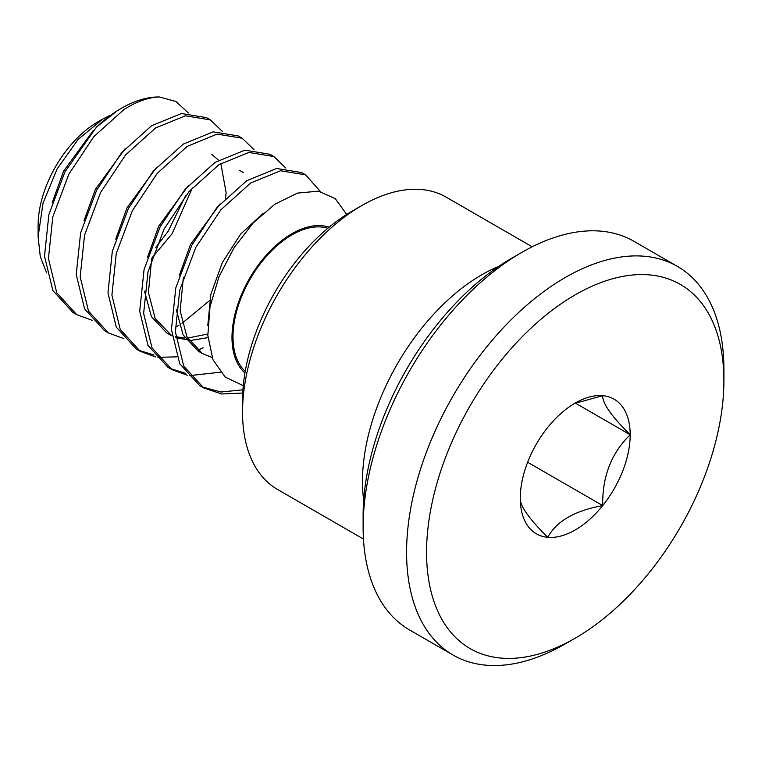 <?xml version="1.0" encoding="UTF-8"?>
<svg xmlns="http://www.w3.org/2000/svg" width="762" height="762" viewBox="0 0 762 762"><rect width="100%" height="100%" fill="white"/><g stroke="black" fill="none" stroke-linecap="round" stroke-linejoin="round"><path stroke-width="1.14" d="M575.234 403.031A77.724 44.872 120 0 0 547.754 427.396A77.724 44.872 120 0 0 520.275 498.224A77.724 44.872 120 0 0 547.754 537.315A77.724 44.872 120 0 0 602.713 505.587A77.724 44.872 120 0 0 630.193 434.759A77.724 44.872 120 0 0 602.713 395.668A77.724 44.872 120 0 0 575.234 403.031M242.545 412.185L242.545 400.641A154.6 89.259 -60 0 1 351.863 211.303L361.855 205.53A168.735 97.422 120 0 0 242.545 412.185A168.735 97.422 120 0 0 277.492 489.423L363.445 539.048M565.242 643.928L565.242 643.928A224.38 129.55 -60 0 1 565.242 643.928L575.234 638.156A210.245 121.387 120 0 0 723.9 380.657A210.245 121.387 120 0 0 575.234 294.827A210.245 121.387 120 0 0 426.568 552.326A210.245 121.387 120 0 0 575.234 638.156L565.242 643.928A224.38 129.55 -60 0 1 453.057 655.034A224.38 129.55 -60 0 1 418.662 475.24A224.38 129.55 -60 0 1 565.242 277.52A224.38 129.55 -60 0 1 677.428 266.405A224.38 129.55 -60 0 1 723.9 369.122A224.38 129.55 -60 0 1 723.814 375.028M363.684 500.263A168.735 97.422 -60 0 1 481.794 274.768A168.735 97.422 -60 0 1 498.7 266.395M363.112 527.218L363.112 515.683A210.245 121.387 -60 0 1 511.769 258.185L521.76 252.422A224.38 129.55 120 0 0 521.76 252.422A224.38 129.55 120 0 0 363.112 527.218A224.38 129.55 120 0 0 409.575 629.936L453.057 655.034M38.1 236.868L38.1 225.552A84.725 48.92 -60 0 1 98.012 121.787L102.775 119.034L78.105 139.436L57.074 169.002L43.024 203.168L38.1 236.868L40.281 256.623L46.692 272.929M110.214 115.291L102.775 119.034M96.45 127.092L117.758 110.385L121.368 108.309A117.758 67.989 120 0 0 96.45 127.092L64.932 171.869L48.863 214.627L44.51 256.223L52.835 290.503L72.866 312.42L76.8 314.696L92.107 320.278M188.405 113.005L175.946 101.517L159.477 96.965A117.758 67.989 120 0 0 121.368 108.309M329.108 227.209A84.725 48.92 120 0 0 291.903 233.734A84.725 48.92 120 0 0 237.963 303.933A84.725 48.92 120 0 0 244.945 372.98M243.278 385.648L225.209 377.095L212.979 359.75L207.835 335.471L210.007 306.781L219.075 276.558L234.067 247.717L253.279 222.828L274.853 204.216L297.58 193.081L318.354 191.176L335.251 198.606L346.691 214.427M327.812 228.276A83.287 48.092 120 0 0 291.903 234.906A83.287 48.092 120 0 0 239.058 303.381A83.287 48.092 120 0 0 245.221 371.332M320.402 191.538L305.61 174.86L301.676 172.583L276.644 168.488L246.764 180.708L216.884 207.569L191.862 245.154L175.793 287.912L171.44 329.508L179.756 363.788L199.787 385.696L203.73 387.972L221.666 393.973L242.735 393.049M201.787 386.791L220.847 392.02L242.935 389.82M305.61 174.86L280.587 170.755L250.708 182.975L220.828 209.836L195.796 247.421L179.727 290.179L175.374 331.775L183.69 366.055L203.73 387.972M159.477 96.965C148.123 97.384 136.217 101.632 123.777 109.699L93.897 136.56L68.866 174.146L52.797 216.903L48.444 258.499L56.769 292.779L76.8 314.696M222.323 131.378L210.417 119.901L206.483 117.624L181.451 113.528L151.571 125.749L121.691 152.61L96.66 190.186L80.601 232.943L76.238 274.549L84.563 308.82L104.594 330.737L108.528 333.013L123.844 338.595M210.417 119.901L185.385 115.795L155.505 128.016L125.625 154.876L100.594 192.462L84.534 235.22L80.181 276.816L88.497 311.096L108.528 333.013M254.051 149.695L242.154 138.217L238.211 135.941L213.189 131.845L183.309 144.066L153.429 170.926L128.397 208.512L112.328 251.27L107.975 292.865L116.291 327.146L136.331 349.063L140.265 351.33L155.572 356.911M138.322 350.149L154.038 355.025M242.154 138.217L217.122 134.112L187.242 146.342L157.363 173.203L132.331 210.779L116.262 253.536L111.909 295.132L120.234 329.413L140.265 351.33M157.972 357.302L176.746 356.873M197.768 350.358L203.102 347.786M285.788 168.021L273.882 156.534L269.948 154.267L244.916 150.162L215.036 162.392L185.156 189.243L160.125 226.828L144.056 269.586L139.703 311.182L148.028 345.462L168.059 367.379L171.993 369.656L187.3 375.237M170.059 368.465L185.766 373.351M273.882 156.534L248.85 152.438L218.97 164.659L189.09 191.519L164.059 229.105L147.999 271.863L143.637 313.458L151.962 347.739L171.993 369.656M189.7 375.618L220.418 372.208M175.241 327.393L179.099 325.136M181.985 323.326L209.56 300.619M677.428 266.405L633.955 241.306A224.38 129.55 120 0 0 521.77 252.422L511.769 258.185M532.181 246.802L446.227 197.177A168.735 97.422 120 0 0 361.855 205.53L351.863 211.303M151.962 257.937L172.079 233.734L192.367 187.881M225.552 198.149L226.124 192.586L220.818 163.487M218.551 160.21L211.741 154.315M151.657 258.88L148.419 292.418L155.172 318.497L171.936 335.937M175.822 337.699L190.976 340.404L207.978 337.633M183.385 277.197L180.146 310.734L186.9 336.814L202.463 353.587L212.084 357.464M93.231 130.559L63.608 171.107L52.254 202.501M155.705 247.545L168.078 231.419L185.547 195.805M124.968 148.876L95.336 189.424L83.982 220.828M156.696 167.192L127.073 207.75L115.719 239.144M188.424 185.518L158.801 226.066L147.447 257.47M144.494 291.189L151.39 316.601L166.735 332.956L170.736 335.27M168.773 334.051L171.888 335.413M175.717 336.671L184.947 338.061M187.595 338.09L207.769 334.013M220.161 203.835L190.538 244.383L179.175 275.787M176.222 309.505L183.118 334.918L198.472 351.282L202.463 353.587M263.08 213.331L240.611 234.144L222.266 262.709L210.855 294.342L207.807 325.326M520.275 498.224C519.77 505.606 528.933 518.636 547.754 537.315C556.498 521.208 574.815 510.626 602.713 505.587C602.209 476.641 611.372 453.038 630.193 434.759C611.524 416.3 602.361 403.269 602.713 395.668L577.434 402.698M527.637 462.239L602.713 505.587M575.815 403.365L630.193 434.759M239.478 170.326L243.469 172.641M723.9 380.657L723.9 369.122"/></g></svg>
